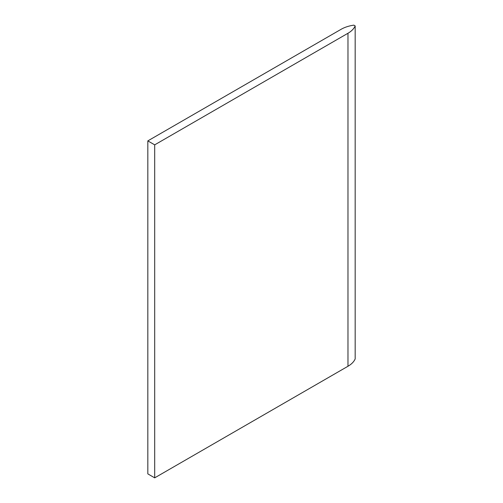 <?xml version="1.0" encoding="UTF-8"?>
<svg xmlns="http://www.w3.org/2000/svg" width="503" height="503" viewBox="0 0 503 503"><rect width="100%" height="100%" fill="white"/><g stroke="black" fill="none" stroke-linecap="round" stroke-linejoin="round"><path stroke-width="0.75" d="M154.691 144.851L154.691 477.85L147.825 473.889L147.825 140.89L341.109 29.3A27.432 15.838 180 0 1 353.842 25.15L355.175 25.917A27.344 15.788 0 0 1 347.975 33.261L154.691 144.851L147.825 140.89M154.691 477.85L347.975 366.259A27.344 15.788 0 0 0 355.175 358.916L355.175 25.917M347.975 366.259L347.975 33.261"/></g></svg>
